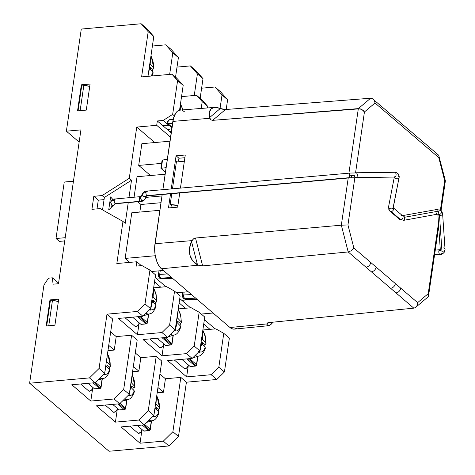 <?xml version="1.0" encoding="UTF-8"?>
<svg xmlns="http://www.w3.org/2000/svg" width="475" height="475" viewBox="0 0 475 475"><rect width="100%" height="100%" fill="white"/><g stroke="black" fill="none" stroke-linecap="round" stroke-linejoin="round"><path stroke-width="0.71" d="M58.49 283.717L80.934 129.889L66.381 131.177L79.147 142.114L66.381 131.177L81.278 29.058L141.146 23.75L146.739 28.542L141.146 23.75L148.194 31.706L153.787 36.492L146.739 28.542L153.787 36.492L148.194 31.706L141.603 76.897L171.95 74.207L177.591 80.566L172.657 114.41L163.157 120.448L157.332 120.965L162.925 125.756L169.094 125.02L168.75 125.24L163.157 120.448L168.75 125.24L162.925 125.756L157.332 120.965L156.703 125.311L170.543 137.174L156.703 125.311L136.741 127.08L129.271 178.297L131.51 180.215L128.951 197.754L131.51 180.215L104.369 197.481L102.131 195.563L93.818 196.3L98.289 200.135L97.013 208.881L98.289 200.135L104.055 199.619L98.289 200.135L93.818 196.3L91.913 209.338L100.231 208.596L122.978 221.439L116.838 263.53L136.794 261.761L141.33 265.644L136.794 261.761L136.159 266.101L141.983 265.59L149.946 270.079L145.006 303.923L137.34 311.463L106.988 314.159L99.067 368.475L89.484 377.904L29.616 383.212L109.03 451.25L168.904 445.942L109.03 451.25L29.616 383.212L43.943 285.006L48.492 278.166L52.369 277.822L58.573 283.142L52.369 277.822L53.087 284.192L58.49 283.717L53.087 284.192L52.369 277.822L48.492 278.166L43.943 285.006L29.616 383.212L89.484 377.904L95.077 382.696L89.484 377.904L99.067 368.475L104.66 373.267L99.067 368.475L106.988 314.159L112.581 318.951L106.988 314.159L137.34 311.463L142.933 316.255L150.599 308.714L155.539 274.871L149.946 270.079L155.539 274.871L150.599 308.714L145.006 303.923L150.599 308.714L142.933 316.255L137.34 311.463L145.006 303.923L149.946 270.079L141.983 265.59L136.159 266.101L136.794 261.761L116.838 263.53L122.978 221.439L125.216 223.357L122.978 221.439L100.231 208.596L91.913 209.338L93.818 196.3L102.131 195.563L104.369 197.481L102.552 209.908L104.369 197.481L131.51 180.215L129.271 178.297L102.131 195.563L129.271 178.297L136.741 127.08L154.797 142.548L136.741 127.08L156.703 125.311L157.332 120.965L163.157 120.448L172.657 114.41L174.295 115.811L172.657 114.41L177.591 80.566L183.184 85.357L177.543 78.998L171.95 74.207L177.543 78.998L183.184 85.357L177.591 80.566L171.95 74.207L141.603 76.897L148.194 31.706L141.146 23.75L81.278 29.058L66.381 131.177L80.934 129.889L58.49 283.717M64.25 182.026L73.447 181.207L64.25 182.026L56.008 238.515L59.363 241.389L64.737 240.914L59.363 241.389L56.008 238.515L64.25 182.026M65.206 237.696L56.008 238.515L65.206 237.696M220.566 91.788L227.614 99.744L226.195 109.476L227.614 99.744L220.566 91.788L214.973 86.996L220.566 91.788M229.36 338.117L224.426 371.961L216.76 379.501L186.408 382.197L178.487 436.513L168.904 445.942L163.311 441.15L140.024 443.217L121.012 426.924L144.293 424.858L138.7 420.066L115.419 422.133L96.401 405.84L119.682 403.774L114.089 398.982L90.808 401.048L71.796 384.756L95.077 382.696L104.66 373.267L112.581 318.951L104.66 373.267L95.077 382.696L71.796 384.756L90.808 401.048L92.637 388.503L90.808 401.048L114.089 398.982L119.682 403.774L129.265 394.345L123.672 389.559L114.089 398.982L123.672 389.559L129.265 394.345L137.192 340.029L131.599 335.237L123.672 389.559L131.599 335.237L137.192 340.029L129.265 394.345L119.682 403.774L96.401 405.84L115.419 422.133L117.248 409.587L115.419 422.133L138.7 420.066L144.293 424.858L153.876 415.429L148.283 410.637L138.7 420.066L148.283 410.637L153.876 415.429L161.803 361.113L156.21 356.321L148.283 410.637L156.21 356.321L161.803 361.113L153.876 415.429L144.293 424.858L121.012 426.924L140.024 443.217L141.859 430.665L140.024 443.217L163.311 441.15L168.904 445.942L178.487 436.513L186.408 382.197L216.76 379.501L211.167 374.71L186.639 376.889L188.213 366.077L186.639 376.889L167.622 360.596L192.149 358.423L199.815 350.877L204.755 317.039L199.162 312.247L194.222 346.085L186.556 353.632L162.028 355.805L163.602 344.998L162.028 355.805L143.011 339.512L167.544 337.339L175.21 329.798L180.144 295.955L174.551 291.163L169.617 325.007L161.951 332.548L137.417 334.721L138.997 323.914L137.417 334.721L118.406 318.434L142.933 316.255L118.406 318.434L137.417 334.721L161.951 332.548L167.544 337.339L161.951 332.548L169.617 325.007L175.21 329.798L180.144 295.955L174.551 291.163L169.617 325.007L175.21 329.798L167.544 337.339L143.011 339.512L162.028 355.805L186.556 353.632L192.149 358.423L186.556 353.632L194.222 346.085L199.815 350.877L194.222 346.085L199.162 312.247L204.755 317.039L199.815 350.877L192.149 358.423L167.622 360.596L186.639 376.889L211.167 374.71L216.76 379.501L224.426 371.961L218.833 367.169L211.167 374.71L218.833 367.169L224.426 371.961L229.36 338.117L223.767 333.331L218.833 367.169L223.767 333.331L229.36 338.117M192.286 299.41L181.83 300.337L192.286 299.41M176.439 292.778L188.213 291.733L176.439 292.778M161.013 278.706L156.993 279.062L161.013 278.706M163.465 392.237L157.178 392.795L163.465 392.237L165.431 378.765L180.815 377.405L172.894 431.722L163.311 441.15L172.894 431.722L178.487 436.513L172.894 431.722L180.815 377.405L186.408 382.197L180.815 377.405L165.431 378.765L163.465 392.237L157.949 387.511L163.465 392.237M175.524 77.265L178.398 57.576L171.35 49.626L165.757 44.834L171.35 49.626L178.398 57.576L172.805 52.784L178.398 57.576L175.524 77.265M197.41 73.868L194.257 95.493L197.41 73.868L203.003 78.66L195.961 70.704L190.368 65.912L197.41 73.868L190.368 65.912L195.961 70.704L203.003 78.66L197.41 73.868M177.009 67.1L190.368 65.912L177.009 67.1M114.249 350.075L107.962 350.633L114.249 350.075L116.215 336.603L131.599 335.237L116.215 336.603L114.249 350.075L108.733 345.349L114.249 350.075M138.86 371.153L132.567 371.711L138.86 371.153L140.826 357.687L156.21 356.321L140.826 357.687L138.86 371.153L133.338 366.427L138.86 371.153M201.614 88.184L214.973 86.996L222.021 94.952L227.614 99.744L222.021 94.952L220.062 108.377L222.021 94.952L214.973 86.996L201.614 88.184M152.398 46.016L165.757 44.834L172.805 52.784L169.652 74.409L172.805 52.784L165.757 44.834L152.398 46.016M147.974 76.332L153.787 36.492L147.974 76.332M200.135 98.349L203.003 78.66L200.135 98.349M135.304 352.955L140.826 357.687L135.304 352.955M110.699 331.877L116.215 336.603L110.699 331.877M159.915 374.039L165.431 378.765L159.915 374.039M207.575 107.932L207.795 106.442L202.154 100.077L196.561 95.285L202.202 101.65L201.21 108.431L202.202 101.65L207.795 106.442L202.202 101.65L196.561 95.285L202.154 100.077L207.795 106.442L207.575 107.932M160.77 287.185L153.651 287.82L166.588 286.668L174.551 291.163L166.588 286.668L160.77 287.185L154.523 281.835L160.77 287.185M209.986 329.353L202.867 329.983L215.804 328.837L223.767 333.331L215.804 328.837L209.986 329.353L203.739 323.997L209.986 329.353M185.381 308.269L178.256 308.898L191.199 307.753L199.162 312.247L191.199 307.753L185.381 308.269L179.128 302.913L185.381 308.269M171.178 132.828L162.925 125.756L171.178 132.828M179.562 110.176L183.184 85.357L179.562 110.176M181.539 96.621L196.561 95.285L181.539 96.621M140.933 204.487L139.822 212.076L140.933 204.487L137.744 201.756L140.933 204.487L160.983 202.706L140.933 204.487M128.244 202.599L125.216 223.357L128.244 202.599M150.498 175.53L138.7 165.425L141.871 143.693L169.955 141.206L141.871 143.693L138.7 165.425L150.498 175.53M134.051 197.303L137.049 176.718L165.14 174.23L137.049 176.718L134.051 197.303M129.764 262.384L125.133 258.412L131.789 212.788L159.879 210.294L131.789 212.788L125.133 258.412L129.764 262.384M151.608 271.504L163.382 270.459L151.608 271.504M161.619 163.388L138.7 165.425L161.619 163.388M161.969 195.955L145.92 197.38L161.969 195.955M155.277 255.74L125.133 258.412L155.277 255.74M201.269 314.052L213.043 313.007L201.269 314.052M89.733 86.426L83.879 85.013L80.138 110.657L83.879 85.013L81.801 85.197L78.06 110.841L81.801 85.197L81.356 84.811L89.733 86.426M77.55 110.883L81.356 84.811L90.084 84.039L86.284 110.111L77.55 110.883L81.356 84.811L90.084 84.039L86.284 110.111L77.55 110.883M58.354 301.53L52.499 300.111L48.759 325.755L52.499 300.111L50.421 300.295L46.681 325.939L50.421 300.295L49.976 299.909L58.354 301.53M54.904 325.209L46.17 325.987L49.976 299.909L58.704 299.137L54.904 325.209L46.17 325.987L49.976 299.909L58.704 299.137L54.904 325.209M111.886 205.378L111.643 207.07L111.886 205.378M114.926 203.84L108.704 209.962L110.604 196.923L112.896 199.512L110.604 196.923L108.704 209.962L114.926 203.84M155.153 277.489L165.941 286.728L155.153 277.489M179.764 298.567L190.546 307.812L179.764 298.567M204.375 319.651L215.157 328.89L204.375 319.651M153.128 73.043L152.974 72.004A11.513 5.552 -95.1 0 1 150.623 76.095A11.513 5.552 -95.1 0 0 152.974 72.004L149.548 68.364L149.132 68.4L149.548 68.364L152.974 72.004L153.11 73.073M153.763 68.697L153.609 67.658L150.183 64.018L153.609 67.658A11.513 5.552 -95.1 0 0 150.89 56.365A11.513 5.552 -95.1 0 1 153.609 67.658L153.763 68.697L152.813 69.362L150.593 67.462L149.298 67.29L150.593 67.462L150.355 69.118L150.593 67.462L152.813 69.362A15.135 7.291 -95.1 0 1 152.594 71.535M153.757 67.889L153.746 68.727L152.813 69.362A15.135 7.291 -95.1 0 1 152.594 71.529M150.183 64.018L150.599 58.366L150.183 64.018L149.768 64.054L150.183 64.018M148.301 74.094L149.548 68.364L148.307 74.088M171.879 128.018A15.42 7.428 -95.1 0 1 170.406 126.142M167.598 129.758L171.79 128.648L167.598 129.758M163.37 125.721A16.572 7.986 84.9 0 0 163.756 126.469M163.394 126.154L163.174 125.738M180.429 104.809A11.513 5.552 -95.1 0 1 182.697 109.885A11.513 5.552 -95.1 0 0 180.429 104.809L180.263 110.081L180.393 104.31M169.569 131.45A16.572 7.986 84.9 0 0 170.935 131.296L171.422 131.153M144.056 315.543L143.539 315.661A16.572 7.986 84.9 0 0 144.056 315.543L149.625 313.892A15.42 7.428 -95.1 0 1 146.068 313.173M153.514 288.557L153.55 289.055A11.513 5.552 -95.1 0 1 156.542 300.728L156.679 301.803L155.747 302.433A15.135 7.291 -95.1 0 1 155.527 304.6A15.135 7.291 -95.1 0 0 155.747 302.433L153.526 300.538L155.747 302.433L156.697 301.773L156.691 300.966L156.697 301.773M141.378 324.271L145.837 323.808L137.578 316.73L145.837 323.808A1.431 1.122 -49.4 0 0 146.775 323.344L138.914 316.611L146.775 323.344L145.837 323.808L140.843 324.247A1.431 0.689 84.9 0 0 141.164 324.366L146.152 323.926A1.431 0.689 -95.1 0 1 145.837 323.808A1.431 0.689 84.9 0 0 146.14 323.926A1.431 0.689 84.9 0 0 146.365 323.831A1.431 0.689 -95.1 0 1 146.152 323.926L146.947 323.594A1.431 1.188 49.8 0 1 146.365 323.831A1.431 1.188 -130.2 0 0 147.274 322.388A1.431 1.188 49.8 0 1 146.947 323.594L147.44 322.709A1.431 0.552 8.3 0 0 147.274 322.388L146.775 323.344A1.431 1.122 -49.4 0 0 147.274 322.388L140.374 316.481L147.274 322.388L148.461 314.236L147.434 322.62M146.698 323.077L147.125 322.988M140.843 324.247L132.59 317.175L140.843 324.247M135.446 326.675L137.946 325.452L139.282 322.905A3.812 2.993 -49.4 0 1 135.446 326.675L125.127 317.834L135.446 326.675M153.288 302.195L153.526 300.538L153.288 302.195M156.043 306.149L155.907 305.075L152.481 301.435L151.65 301.512L152.481 301.435L155.907 305.075A11.513 5.552 -95.1 0 1 150.551 309.605L150.367 310.122L149.292 309.189L150.367 310.122L152.481 301.435L150.551 309.605A11.513 5.552 -95.1 0 0 155.907 305.075L156.061 306.12M151.828 300.307L153.526 300.538L151.828 300.307M153.55 289.055A11.513 5.552 -95.1 0 1 156.542 300.728L153.116 297.089L153.55 289.055L153.116 297.089L152.285 297.166L153.116 297.089L156.691 300.966M168.667 336.627L168.144 336.745A16.572 7.986 84.9 0 0 168.667 336.627L174.236 334.976A15.42 7.428 -95.1 0 1 170.673 334.252M178.125 309.635L178.161 310.133A11.513 5.552 -95.1 0 1 181.147 321.812L181.302 322.852L180.352 323.517A15.135 7.291 -95.1 0 1 180.138 325.684M178.161 310.133A11.513 5.552 -95.1 0 1 181.147 321.812L177.721 318.173L178.161 310.133L177.721 318.173L176.896 318.244L177.721 318.173L181.147 321.812L181.302 322.852M165.983 345.355L170.442 344.886L162.189 337.814L170.442 344.886A1.431 1.122 -49.4 0 0 171.38 344.428L163.525 337.695L171.38 344.428L170.442 344.886L165.454 345.331A1.431 0.689 84.9 0 0 165.769 345.45L170.763 345.01A1.431 0.689 -95.1 0 1 170.442 344.886A1.431 0.689 84.9 0 0 170.751 345.01A1.431 0.689 84.9 0 0 170.976 344.915A1.431 0.689 -95.1 0 1 170.763 345.01L171.558 344.678A1.431 1.188 49.8 0 1 170.976 344.915A1.431 1.188 -130.2 0 0 171.879 343.473A1.431 1.188 49.8 0 1 171.558 344.678L172.051 343.793A1.431 0.552 8.3 0 0 171.879 343.473L171.38 344.428A1.431 1.122 -49.4 0 0 171.879 343.473L164.985 337.565L171.879 343.473L173.072 335.32L172.045 343.704M171.303 344.161L171.73 344.072M165.454 345.331L157.195 338.253L165.454 345.331M160.057 347.759L162.557 346.53L163.887 343.989A3.812 2.993 -49.4 0 1 160.057 347.759L149.732 338.918L160.057 347.759M181.302 322.044L181.284 322.881L180.352 323.517L178.137 321.617L176.433 321.385L178.137 321.617L177.893 323.273L178.137 321.617L180.352 323.517A15.135 7.291 -95.1 0 1 180.138 325.69M180.648 327.228L180.512 326.159L177.092 322.519L176.261 322.59L177.092 322.519L180.512 326.159A11.513 5.552 -95.1 0 1 175.162 330.689L174.978 331.206L173.903 330.267L174.978 331.206L177.092 322.519L175.162 330.689A11.513 5.552 -95.1 0 0 180.512 326.159L180.672 327.198M193.277 357.705L192.755 357.823A16.572 7.986 84.9 0 0 193.277 357.705L198.847 356.054A15.42 7.428 -95.1 0 1 195.284 355.336M202.73 330.719L202.766 331.218A11.513 5.552 -95.1 0 1 205.758 342.897L205.895 343.965L204.963 344.601A15.135 7.291 -95.1 0 1 204.743 346.768A15.135 7.291 -95.1 0 0 204.963 344.601L202.742 342.701L204.963 344.601L205.912 343.936L205.907 343.128L205.912 343.936M190.594 366.439L195.053 365.97L186.794 358.898L195.053 365.97A1.431 1.122 -49.4 0 0 195.991 365.512L188.13 358.779L195.991 365.512L195.053 365.97L190.065 366.415A1.431 0.689 84.9 0 0 190.38 366.534L195.368 366.088A1.431 0.689 -95.1 0 1 195.053 365.97A1.431 0.689 84.9 0 0 195.362 366.088A1.431 0.689 84.9 0 0 195.581 365.993A1.431 0.689 -95.1 0 1 195.368 366.088L196.163 365.756A1.431 1.188 49.8 0 1 195.581 365.993A1.431 1.188 -130.2 0 0 196.49 364.557A1.431 1.188 49.8 0 1 196.163 365.756L196.656 364.871A1.431 0.552 8.3 0 0 196.49 364.557L195.991 365.512A1.431 1.122 -49.4 0 0 196.49 364.557L189.596 358.649L196.49 364.557L197.677 356.398L196.65 364.782M195.914 365.239L196.341 365.156M190.065 366.415L181.806 359.338L190.065 366.415M184.662 368.843L187.162 367.614L188.498 365.073A3.812 2.993 -49.4 0 1 184.662 368.843L174.343 360.003L184.662 368.843M202.504 344.357L202.742 342.701L202.504 344.357M205.259 348.312L205.123 347.243L201.697 343.603L200.866 343.674L201.697 343.603L205.123 347.243A11.513 5.552 -95.1 0 1 199.767 351.773L199.583 352.29L198.514 351.352L199.583 352.29L201.697 343.603L199.767 351.773A11.513 5.552 -95.1 0 0 205.123 347.243L205.277 348.282M201.044 342.469L202.742 342.701L201.044 342.469M202.766 331.218A11.513 5.552 -95.1 0 1 205.758 342.897L202.332 339.257L202.766 331.218L202.332 339.257L201.501 339.328L202.332 339.257L205.907 343.128M97.702 380.131L97.672 380.137A16.572 7.986 84.9 0 0 97.702 380.131L103.271 378.48A15.42 7.428 -95.1 0 1 99.94 377.91M110.337 365.554L106.756 361.677L107.172 356.024L106.756 361.677L106.347 361.718L106.756 361.677L110.182 365.322A11.513 5.552 -95.1 0 0 107.463 354.029A11.513 5.552 -95.1 0 1 110.182 365.322L110.319 366.391L109.387 367.027A15.135 7.291 -95.1 0 1 109.173 369.194A15.135 7.291 -95.1 0 0 109.387 367.027L107.172 365.127L109.387 367.027L110.337 366.362L110.337 365.554L110.337 366.362M95.018 388.859L99.477 388.396L93.035 382.874L99.477 388.396A1.431 1.122 -49.4 0 0 100.415 387.933L94.371 382.755L100.415 387.933L99.477 388.396L94.489 388.835A1.431 0.689 84.9 0 0 94.804 388.96L99.798 388.514A1.431 0.689 -95.1 0 1 99.477 388.396A1.431 0.689 84.9 0 0 99.786 388.514A1.431 0.689 84.9 0 0 100.011 388.419A1.431 0.689 -95.1 0 1 99.798 388.514L100.593 388.182A1.431 1.188 49.8 0 1 100.011 388.419A1.431 1.188 -130.2 0 0 100.914 386.983A1.431 1.188 49.8 0 1 100.593 388.182L101.086 387.297A1.431 0.552 8.3 0 0 100.914 386.983L100.415 387.933A1.431 1.122 -49.4 0 0 100.914 386.983L95.463 382.31L100.914 386.983L102.107 378.824L101.08 387.208M100.338 387.665L100.765 387.582M94.489 388.835L88.047 383.319L94.489 388.835M89.092 391.269L91.592 390.04L92.922 387.493A3.812 2.993 -49.4 0 1 89.092 391.269L80.584 383.978L89.092 391.269M106.928 366.783L107.172 365.127L106.928 366.783M109.683 370.738L109.547 369.663L106.127 366.023L105.711 366.065L106.127 366.023L109.547 369.663A11.513 5.552 -95.1 0 1 104.197 374.193L104.013 374.71L103.58 374.33L104.013 374.71L104.393 373.528M105.872 364.948L107.172 365.127L105.872 364.948M109.707 370.708L109.547 369.663A11.513 5.552 -95.1 0 1 104.197 374.193M104.88 371.753L106.127 366.023L104.88 371.747M146.917 422.293L146.888 422.305A16.572 7.986 84.9 0 0 146.917 422.293L152.487 420.648A15.42 7.428 -95.1 0 1 149.156 420.072M159.553 407.716L155.978 403.845L156.394 398.192L155.978 403.845L155.562 403.881L155.978 403.845L159.398 407.485A11.513 5.552 -95.1 0 0 156.685 396.192A11.513 5.552 -95.1 0 1 159.398 407.485L159.535 408.553L158.602 409.189A15.135 7.291 -95.1 0 1 158.389 411.356A15.135 7.291 -95.1 0 0 158.602 409.189L156.388 407.289L158.602 409.189L159.558 408.524L159.553 407.716L159.558 408.524M144.24 431.027L148.699 430.558L142.251 425.042L148.699 430.558A1.431 1.122 -49.4 0 0 149.631 430.101L143.593 424.923L149.631 430.101L148.699 430.558L143.705 431.003A1.431 0.689 84.9 0 0 144.026 431.122L149.013 430.677A1.431 0.689 -95.1 0 1 148.699 430.558A1.431 0.689 84.9 0 0 149.002 430.677A1.431 0.689 84.9 0 0 149.227 430.582A1.431 0.689 -95.1 0 1 149.013 430.677L149.809 430.344A1.431 1.188 49.8 0 1 149.227 430.582A1.431 1.188 -130.2 0 0 150.136 429.145A1.431 1.188 49.8 0 1 149.809 430.344L150.302 429.459A1.431 0.552 8.3 0 0 150.136 429.145L149.631 430.101A1.431 1.122 -49.4 0 0 150.136 429.145L144.685 424.478L150.136 429.145L151.323 420.992L150.296 429.37M149.56 429.827L149.981 429.744M143.705 431.003L137.263 425.481L143.705 431.003M138.308 433.432L140.808 432.202L142.144 429.661A3.812 2.993 -49.4 0 1 138.308 433.432L129.8 426.146L138.308 433.432M156.144 408.945L156.388 407.289L156.144 408.945M158.905 412.9L158.769 411.831L155.343 408.191L154.927 408.227L155.343 408.191L158.769 411.831A11.513 5.552 -95.1 0 1 153.413 416.361L153.229 416.878L152.796 416.492L153.229 416.878L153.609 415.696M155.088 407.111L156.388 407.289L155.088 407.111M158.923 412.87L158.769 411.831A11.513 5.552 -95.1 0 1 153.413 416.361M154.096 413.915L155.343 408.191L154.096 413.915M122.312 401.215L122.283 401.221A16.572 7.986 84.9 0 0 122.312 401.215L127.882 399.564A15.42 7.428 -95.1 0 1 124.545 398.994M134.942 386.638L131.367 382.761L131.783 377.108L131.367 382.761L130.952 382.797L131.367 382.761L134.793 386.401A11.513 5.552 -95.1 0 0 132.074 375.113A11.513 5.552 -95.1 0 1 134.793 386.401L134.93 387.475L133.998 388.105A15.135 7.291 -95.1 0 1 133.778 390.272A15.135 7.291 -95.1 0 0 133.998 388.105L131.777 386.205L133.998 388.105L134.947 387.446L134.942 386.638L134.947 387.446M119.629 409.943L124.088 409.474L117.646 403.958L124.088 409.474A1.431 1.122 -49.4 0 0 125.026 409.017L118.982 403.839L125.026 409.017L124.088 409.474L119.1 409.919A1.431 0.689 84.9 0 0 119.415 410.038L124.403 409.598A1.431 0.689 -95.1 0 1 124.088 409.474A1.431 0.689 84.9 0 0 124.397 409.598A1.431 0.689 84.9 0 0 124.616 409.503A1.431 0.689 -95.1 0 1 124.403 409.598L125.198 409.266A1.431 1.188 49.8 0 1 124.616 409.503A1.431 1.188 -130.2 0 0 125.525 408.061A1.431 1.188 49.8 0 1 125.198 409.266L125.691 408.381A1.431 0.552 8.3 0 0 125.525 408.061L125.026 409.017A1.431 1.122 -49.4 0 0 125.525 408.061L120.074 403.394L125.525 408.061L126.712 399.908L125.685 408.292M124.949 408.749L125.376 408.66M119.1 409.919L112.658 404.397L119.1 409.919M113.697 412.348L116.197 411.124L117.533 408.577A3.812 2.993 -49.4 0 1 113.697 412.348L105.195 405.062L113.697 412.348M131.539 387.861L131.777 386.205L131.539 387.861M134.294 391.816L134.158 390.747L130.732 387.107L130.316 387.143L130.732 387.107L134.158 390.747A11.513 5.552 -95.1 0 1 128.802 395.277L128.618 395.794L128.185 395.414L128.618 395.794L128.998 394.612M130.482 386.032L131.777 386.205L130.482 386.032M134.312 391.786L134.158 390.747A11.513 5.552 -95.1 0 1 128.802 395.277M129.491 392.837L130.732 387.107L129.491 392.831M165.431 172.217L161.025 168.435L165.431 172.217M167.111 122.615L169.545 119.7A13.098 6.312 84.9 0 0 167.111 122.615L167.129 123.316L172.009 127.14L167.871 123.595L172.567 123.322L167.871 123.595L167.129 123.316L167.111 122.615M171.629 277.531L160.663 278.136L161.144 278.546L172.858 278.582L161.144 278.546L160.663 278.136L171.629 277.531M166.096 167.681L160.918 168.292L166.096 167.681M167.313 159.339L162.539 160.022L161.375 168.013L162.539 160.022L167.313 159.339M162.076 160.354L162.539 160.022L162.183 160.502M173.215 119.379L169.545 119.7L173.215 119.379M186.182 299.197L184.716 298.739L195.682 298.134L184.716 298.739L185.191 299.149L196.911 299.185L185.191 299.149A2.856 1.3 90.2 0 0 185.713 299.387L197.19 299.428M160.235 270.738L159.701 274.384L167.461 273.956L159.701 274.384A2.856 1.579 86.8 0 0 160.663 278.136L159.766 276.563L159.701 274.384A2.856 1.11 -171.7 0 0 158.365 275.108A2.856 1.11 8.3 0 1 159.701 274.384L160.235 270.738M185.713 299.387L183.861 298.704A2.856 2.244 -49.4 0 0 185.191 299.149A2.856 2.244 130.6 0 1 183.861 298.704L183.386 298.294A2.856 2.244 -49.4 0 0 184.716 298.739L183.819 297.166L183.754 294.987L191.508 294.559L183.754 294.987L184.175 292.095L183.754 294.987A2.856 1.11 -171.7 0 0 182.418 295.711A2.856 1.11 8.3 0 1 183.754 294.987A2.856 1.579 86.8 0 0 184.716 298.739A2.856 2.244 130.6 0 1 183.386 298.294A2.856 2.244 130.6 0 1 182.75 296.341M171.962 127.472L167.129 123.316M158.988 270.851L158.365 275.108C158.062 275.619 158.383 276.48 159.339 277.691A2.856 2.244 -49.4 0 0 160.663 278.136A2.856 2.244 130.6 0 1 159.339 277.691A2.856 2.244 130.6 0 1 158.703 275.743M162.135 278.593L159.814 278.101A2.856 2.244 -49.4 0 0 161.144 278.546A2.856 1.3 90.2 0 0 161.666 278.783L173.143 278.825M437.677 154.583L438.674 155.236L439.06 156.305L438.781 157.629L444.695 180.714L445.247 180.904M441.055 210.508L445.384 180.827L438.674 155.236L372.21 98.497L370.607 98.23L358.34 108.609L361.843 109.452L364.438 111.963L375.024 103.004L374.597 101.08L373.611 99.495L374.597 101.08L375.024 103.004L438.781 157.629L444.695 180.714L440.414 210.057L444.695 180.714L445.33 180.785M170.181 204.511L171.766 193.669L170.181 204.511L171.974 206.043L177.905 205.521L171.974 206.043L171.736 207.658L171.974 206.043L170.181 204.511L177.941 205.242L170.181 204.511M172.473 188.824L176.522 161.055L184.282 161.785L176.522 161.055L172.473 188.824M178.944 158.246L178.511 161.245L178.944 158.246L176.083 155.788L178.944 158.246L184.876 157.718L178.944 158.246M353.869 248.027L347.955 224.942L341.335 225.192L348.187 251.946L351.565 250.634L353.869 248.027L347.955 224.942L354.872 177.549L347.955 224.942L341.335 225.192L195.51 238.017L202.647 265.893L200.527 265.798L197.505 264.878L191.49 241.383L190.19 244.797L189.477 248.306L189.377 251.792L189.899 255.134L191.021 258.21L192.708 260.923L194.893 263.168L197.505 264.878L191.49 241.383L193.616 238.788L195.51 238.017L202.647 265.893L348.187 251.946L341.335 225.192L348.217 178.018L341.335 225.192L195.51 238.017L193.616 238.788L191.924 240.617L154.998 243.728L191.924 240.617L189.477 248.306L189.899 255.134L192.708 260.923L198.212 265.181L161.411 268.779L198.212 265.181L202.647 265.893L348.187 251.946L365.999 267.205A4.762 3.741 -49.4 0 0 370.755 262.497L353.869 248.027L351.565 250.634L348.187 251.946L371.373 271.807A4.762 3.741 -49.4 0 0 376.129 267.098L353.869 248.027M180.714 110.075L178.933 110.36L177.258 111.358L175.762 113.038L173.512 118.162L162.883 189.673L172.847 121.404L209.766 118.293L209.552 117.598L220.323 108.484L215.11 107.35L180.156 110.087A19.053 9.185 84.9 0 0 172.847 121.404L209.766 118.293L210.959 119.878L212.675 120.341L358.34 108.609L348.923 173.173L358.34 108.609L370.607 98.23L225.459 109.535L212.675 120.341L210.959 119.878L209.552 117.598L209.327 112.242L211.268 108.668L215.11 107.35L212.978 107.706L211.268 108.668L210.039 110.194L209.327 112.242L209.16 114.742L209.552 117.598L220.323 108.484L225.459 109.535L212.675 120.341L360.08 108.763L363.375 110.574L364.438 111.963L355.567 172.763L364.438 111.963L375.024 103.004L438.781 157.629L439.06 156.305M268.529 322.62L413.796 308.156L395.978 292.891A4.762 3.741 130.6 0 0 400.734 288.177L417.626 302.646L417.602 303.656L417.626 302.646L428.213 293.692L428.646 295.135L428.397 296.418L427.488 297.344L428.397 296.418L428.646 295.135L428.213 293.692L438.484 223.268L428.213 293.692L417.626 302.646L370.755 262.497A4.762 3.741 130.6 0 1 365.999 267.205L390.61 288.289A4.762 3.741 -49.4 0 0 395.366 283.581L376.129 267.098A4.762 3.741 130.6 0 1 371.373 271.807L395.978 292.891A4.762 3.741 -49.4 0 0 400.734 288.177L395.366 283.581A4.762 3.741 130.6 0 1 390.61 288.289L413.796 308.156L415.352 307.61L413.796 308.156L268.82 322.584L266.831 324.265L267.443 325.322L268.351 325.725L269.515 325.452M416.628 306.375L415.352 307.61L416.628 306.375L417.424 304.635L416.628 306.375M427.856 297.083L415.352 307.61M417.602 303.656L417.424 304.635L417.602 303.656M428.646 295.135L438.71 226.581M217.586 107.611L222.181 109.143L225.459 109.535L370.607 98.23L372.21 98.497L373.611 99.495M168.471 207.937L170.537 193.776L168.471 207.937L177.662 207.159L168.471 207.937M171.243 188.931L176.083 155.788L185.268 155.016L180.441 188.118L185.268 155.016L176.083 155.788L171.243 188.931M179.734 192.963L177.662 207.159L179.734 192.963M270.352 324.953L273.131 322.157L270.898 324.526L268.351 325.725L266.831 324.265L267.722 322.834M267.193 323.137L268.82 322.584L266.831 324.265L267.336 323.03M237.055 327.851L235.38 328.848L233.599 329.128L231.776 328.682L229.983 327.518L161.411 268.779L158.181 264.522L156.869 261.588L155.099 254.677L154.678 247.267L162.177 194.518L154.998 243.728A19.053 9.185 84.9 0 0 161.411 268.779L229.983 327.518L266.778 323.926L229.983 327.518A19.053 9.185 84.9 0 0 234.246 329.116L268.351 325.725M182.537 110.527L184.33 111.69M388.58 206.768A2.381 1.538 10.9 0 0 388.568 206.839A2.381 1.538 10.9 0 0 388.556 206.91A2.381 1.538 10.9 0 0 388.853 207.83A2.381 1.538 10.9 0 0 391.364 208.863A2.381 1.538 10.9 0 0 393.241 207.741A2.381 1.538 10.9 0 0 393.253 207.67A2.381 1.538 -169.1 0 1 393.241 207.735A2.381 1.538 -169.1 0 1 391.364 208.863A2.381 1.538 -169.1 0 1 388.853 207.83A7.143 4.364 141.8 0 0 389.381 210.615A7.143 4.364 141.8 0 0 389.749 211.001A2.381 1.87 -49.4 0 0 389.969 211.221A2.381 1.87 -49.4 0 0 391.18 211.571A2.381 1.87 -49.4 0 0 393.276 210.11A2.381 1.87 -49.4 0 0 393.253 207.801A2.381 1.87 130.6 0 1 393.276 210.11A2.381 1.87 130.6 0 1 391.18 211.571L400.645 219.682A2.381 1.87 -49.4 0 0 402.735 218.215A2.381 1.87 -49.4 0 0 402.711 215.905A2.381 1.455 141.8 0 0 403.916 216.137A2.381 1.235 -100.3 0 0 402.954 215.62A2.381 1.235 79.7 0 1 403.916 216.137A2.381 1.235 79.7 0 1 404.474 217.283L438.223 211.179A2.381 1.235 79.7 0 1 437.534 214.207A2.381 1.235 -100.3 0 0 438.223 211.179A2.381 1.235 -100.3 0 0 437.629 209.992A2.381 1.235 79.7 0 1 438.223 211.179L404.474 217.283A2.381 1.235 79.7 0 1 403.792 220.311A2.381 1.235 79.7 0 1 402.818 219.794M394.416 172.288A2.381 1.544 89.3 0 1 394.517 172.283A2.381 1.544 89.3 0 1 395.485 172.787A7.143 4.269 -39.9 0 1 398.163 173.832A7.143 4.269 -39.9 0 1 398.721 176.658A2.381 1.538 -169.1 0 1 399.059 177.626A2.381 1.538 10.9 0 1 399.048 177.692A2.381 1.538 10.9 0 1 397.207 178.82A2.381 1.538 10.9 0 1 394.695 177.834A2.381 1.425 140.1 0 0 394.612 177.044A2.381 1.425 -39.9 0 1 394.695 177.834A2.381 1.538 -169.1 0 1 394.351 177.05A2.381 1.538 10.9 0 0 394.695 177.834A2.381 1.538 -169.1 0 0 397.201 178.82A2.381 1.538 -169.1 0 0 399.048 177.697C399.433 176.807 399.137 175.518 398.163 173.832A7.143 4.269 140.1 0 0 395.485 172.787A2.381 1.544 -90.7 0 0 394.523 172.283A2.381 1.544 -90.7 0 0 394.416 172.288L355.929 172.769M350.235 173.06A2.381 1.146 84.9 0 0 349.315 175.382A7.143 0.386 -3.4 0 1 357.384 174.954A2.381 1.544 -90.7 0 0 355.834 172.763A2.381 1.544 -90.7 0 0 355.71 172.769A2.381 1.544 89.3 0 1 355.822 172.763A2.381 1.544 89.3 0 1 357.384 174.954A2.381 1.544 89.3 0 1 355.989 177.519L394.689 177.038A2.381 1.544 -90.7 0 0 396.037 175.346A2.381 1.544 -90.7 0 0 395.485 172.787A2.381 1.544 89.3 0 1 396.037 175.346A2.381 1.544 89.3 0 1 394.689 177.038L355.989 177.519A2.381 1.544 -90.7 0 0 357.384 174.954A7.143 0.386 176.6 0 0 349.315 175.382A2.381 1.146 -95.1 0 1 350.259 173.054L394.523 172.283C395.467 172.063 396.678 172.579 398.163 173.832M355.864 177.525A2.381 1.544 -90.7 0 0 355.989 177.519A2.381 1.544 89.3 0 1 355.882 177.525A2.381 1.544 89.3 0 1 354.314 175.334L351.625 175.477A2.381 1.146 -95.1 0 1 350.681 177.804A2.381 1.146 -95.1 0 1 350.152 177.602A2.381 1.146 -95.1 0 1 349.315 175.382A2.381 1.146 84.9 0 0 350.152 177.602L146.822 195.635L350.152 177.602A2.381 1.146 84.9 0 0 350.71 177.798M350.259 173.054L146.929 191.087C145.368 191.039 143.925 191.799 142.613 193.361L140.731 197.078A2.381 2.191 26.9 0 0 140.535 197.695L142.417 193.984A2.381 2.191 -153.1 0 1 142.613 193.361A2.381 2.191 26.9 0 0 142.411 194.008A7.143 2.654 7.6 0 1 146.015 192.547A2.381 1.146 -95.1 0 1 146.906 191.092A2.381 1.146 -95.1 0 1 147.458 191.288M145.178 198.603A2.381 2.191 -153.1 0 1 142.197 200.248A2.381 2.191 -153.1 0 1 140.529 197.725A2.381 0.885 7.6 0 1 139.329 198.212A2.381 1.146 84.9 0 0 140.137 201.299A2.381 1.146 84.9 0 0 140.695 201.495M111.94 205.42A2.381 1.87 -49.4 0 0 112.925 205.806A2.381 1.87 130.6 0 1 111.957 205.438A2.381 1.87 130.6 0 1 111.429 203.817A7.143 2.767 8.3 0 1 110.604 202.202A7.143 2.767 8.3 0 1 114.309 200.385A2.381 1.146 -95.1 0 1 115.193 198.977A2.381 1.146 -95.1 0 1 115.746 199.173M401.28 215.335A2.381 1.87 130.6 0 1 402.497 215.686A2.381 1.87 130.6 0 1 402.711 215.905A2.381 1.87 -49.4 0 0 402.509 215.697L393.051 207.593M438.039 214.189A2.381 1.841 -49.2 0 0 440.859 213.625A2.381 1.841 -49.2 0 0 441.263 210.71A7.143 4.489 140.4 0 0 437.629 209.992A2.381 1.235 -100.3 0 0 436.691 209.517A2.381 1.235 79.7 0 1 437.629 209.992A7.143 4.489 -39.6 0 1 441.263 210.71A2.381 1.841 130.8 0 1 440.859 213.625A2.381 1.841 130.8 0 1 438.039 214.189M444.659 251.572A7.143 4.72 -156.1 0 0 444.933 249.957A7.143 4.72 23.9 0 1 444.659 251.572A7.143 4.72 23.9 0 1 440.865 253.816A2.381 1.146 -95.1 0 1 440.165 254.463A2.381 1.146 -95.1 0 1 439.642 254.262L434.607 254.713L439.642 254.262A2.381 1.146 -95.1 0 1 439.048 250.367A2.381 1.573 -156.1 0 0 440.289 249.66A2.381 1.573 23.9 0 1 439.048 250.367A2.381 1.146 84.9 0 0 439.642 254.262A2.381 1.146 84.9 0 0 440.159 254.463M437.843 213.952L440.295 249.684A2.381 1.686 -3.9 0 0 441.946 251.156L439.5 215.424A2.381 1.686 -3.9 0 0 442.599 213.637A2.381 1.686 176.1 0 1 439.5 215.424A2.381 1.686 176.1 0 1 438.158 214.7A2.381 1.686 176.1 0 1 437.885 214.178A2.381 1.686 -3.9 0 0 438.158 214.7A2.381 1.496 140.4 0 0 437.997 214.183A2.381 1.496 -39.6 0 1 438.158 214.7A2.381 1.686 -3.9 0 0 439.5 215.424L441.946 251.156A2.381 1.686 -3.9 0 0 444.933 249.957A2.381 1.686 176.1 0 1 441.946 251.156A2.381 1.686 176.1 0 1 440.295 249.702A2.381 1.686 176.1 0 1 440.402 249.084M441.596 211.054A7.143 4.489 140.4 0 0 441.263 210.71A7.143 4.489 -39.6 0 1 441.596 211.054A7.143 4.489 -39.6 0 1 442.284 212.877A2.381 1.686 176.1 0 1 442.599 213.625L441.097 210.544A2.381 1.841 130.8 0 1 441.263 210.71A2.381 1.841 -49.2 0 0 441.085 210.532L436.691 209.517L402.414 215.632M437.926 214.088L403.792 220.311A2.381 1.235 -100.3 0 0 404.474 217.283A2.381 1.235 -100.3 0 0 403.916 216.137A2.381 1.455 -38.2 0 1 402.711 215.905A2.381 1.87 130.6 0 1 402.735 218.215A2.381 1.87 130.6 0 1 400.645 219.682L391.18 211.571A2.381 1.87 130.6 0 1 389.951 211.209A2.381 1.87 130.6 0 1 389.749 211.001A7.143 4.364 -38.2 0 1 389.381 210.615A7.143 4.364 -38.2 0 1 388.853 207.83A2.381 1.538 -169.1 0 1 388.556 206.91L394.321 177.05L388.556 206.91A2.381 1.538 -169.1 0 1 388.562 206.839M146.929 191.087A2.381 1.146 84.9 0 0 146.015 192.547A2.381 1.146 84.9 0 0 146.822 195.635A2.381 1.146 -95.1 0 1 146.015 192.547A7.143 2.654 -172.4 0 0 142.411 194.008A2.381 2.191 -153.1 0 1 142.417 193.984L140.535 197.695A2.381 2.191 -153.1 0 1 140.743 197.054M112.676 206.055L111.957 205.438L110.598 202.231C111.756 199.945 113.293 198.859 115.217 198.972A2.381 1.146 84.9 0 0 114.309 200.385A2.381 1.146 84.9 0 0 115.11 203.52L140.137 201.299A2.381 1.146 -95.1 0 1 139.329 198.212A2.381 1.146 -95.1 0 1 140.244 196.751A2.381 1.146 -95.1 0 1 140.772 196.953M444.933 249.957A2.381 1.686 -3.9 0 0 445.045 249.357A2.381 1.686 176.1 0 1 444.933 249.957M439.755 249.719A2.381 1.146 84.9 0 0 439.048 250.367A2.381 1.146 -95.1 0 1 439.743 249.719L435.278 250.117M443.395 247.885A2.381 1.686 176.1 0 1 445.045 249.339L442.599 213.625M436.602 213.732A2.381 1.235 79.7 0 1 436.008 212.551M400.645 219.682A2.381 1.87 130.6 0 1 399.428 219.331A2.381 1.87 130.6 0 1 399.214 219.106A2.381 1.87 -49.4 0 0 399.41 219.313A2.381 1.87 -49.4 0 0 400.645 219.682M115.663 203.716A2.381 1.146 -95.1 0 1 115.11 203.52A2.381 1.146 -95.1 0 1 114.309 200.385A7.143 2.767 -171.7 0 0 110.604 202.202M141.58 200.04A2.381 1.146 -95.1 0 1 140.665 201.501A2.381 1.146 -95.1 0 1 140.137 201.299L115.11 203.52A2.381 1.146 84.9 0 0 115.639 203.716L114.742 203.906L115.104 203.508M140.22 196.757A2.381 1.146 84.9 0 0 139.329 198.212A2.381 0.885 -172.4 0 0 140.529 197.725A2.381 2.191 -153.1 0 1 140.535 197.695A2.381 2.191 26.9 0 0 144.982 199.227C143.67 200.788 142.233 201.542 140.665 201.501L115.639 203.716M146.537 195.979A2.381 2.191 -153.1 0 1 142.411 194.008A2.381 2.191 26.9 0 0 146.537 195.979M147.381 195.831A2.381 1.146 -95.1 0 1 146.822 195.635A2.381 1.146 84.9 0 0 147.351 195.837L146.425 196.021L144.982 199.227M394.47 177.038A2.381 1.544 -90.7 0 0 394.582 177.044A2.381 1.544 -90.7 0 0 394.689 177.038A2.381 1.544 89.3 0 1 394.588 177.044L350.681 177.804L147.351 195.837M393.253 207.67L399.03 177.769M201.014 99.103L200.242 97.612M152.059 75.97L153.217 72.841M153.87 68.347L151.026 55.45M176.409 78.019L175.631 76.528M169.593 131.468L170.935 131.296M183 109.862L180.5 103.734M153.627 287.981L156.026 293.704L156.803 301.423M148.687 314.171L147.44 322.709M156.144 305.918C154.428 310.834 152.255 313.488 149.625 313.892M178.232 309.065L180.631 314.788L181.414 322.501M173.292 335.255L172.051 343.793M180.755 326.996C179.039 331.912 176.866 334.572 174.236 334.976M202.843 330.143L205.242 335.872L206.019 343.585M197.903 356.333L196.656 364.871M205.366 348.08C203.65 352.996 201.477 355.656 198.847 356.054M107.599 353.109L110.449 366.011M102.327 378.759L101.086 387.297M109.79 370.506C108.074 375.422 105.901 378.082 103.271 378.48M156.815 395.277L159.665 408.173M151.549 420.927L150.302 429.459M159.006 412.668C157.29 417.584 155.117 420.244 152.487 420.648M132.21 374.193L135.054 387.089M126.938 399.843L125.691 408.381M134.401 391.584C132.685 396.5 130.512 399.16 127.882 399.564M161.666 278.783L159.339 277.691M183.386 298.294L182.418 295.711L182.928 292.202M162.07 160.289L160.912 168.227M399.048 177.697L393.128 207.676M394.369 176.795L388.568 206.839L389.381 210.621L399.41 219.313L403.792 220.311M434.572 254.962L440.165 254.463C441.946 254.469 443.448 253.49 444.671 251.542L445.045 249.357M141.17 196.561L115.217 198.972M439.743 249.719L440.361 249.541"/></g></svg>
